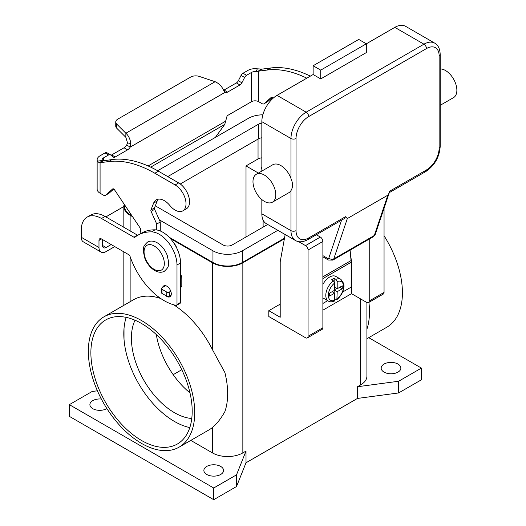 <?xml version="1.0" encoding="UTF-8"?>
<svg xmlns="http://www.w3.org/2000/svg" width="526" height="526" viewBox="0 0 526 526"><rect width="100%" height="100%" fill="white"/><g stroke="black" fill="none" stroke-linecap="round" stroke-linejoin="round"><path stroke-width="0.79" d="M110.979 155.216A3.583 2.071 120 0 0 111.67 154.933L124.057 147.78A5.372 3.103 120 0 0 126.687 145.044L127.516 142.94L125.859 137.332L125.859 133.236C128.508 135.596 130.172 139.015 130.856 143.48L130.231 147.096A5.372 3.103 -60 0 1 127.601 149.831L115.22 156.978A3.583 2.071 -60 0 1 113.425 157.156A3.583 2.071 -60 0 1 113.281 157.05L110.545 154.874A3.583 2.071 120 0 0 110.394 154.769A3.583 2.071 120 0 0 108.606 154.946L103.622 157.82A5.017 2.893 0 0 0 102.156 159.871A5.017 2.893 0 0 0 102.281 160.509L103.063 160.884L112.091 159.542A125.372 72.384 60 0 1 158.405 171.2L178.662 182.897A15.405 8.889 60 0 1 183.936 187.512A15.405 8.889 60 0 1 186.368 208.815L182.818 210.86A15.405 8.889 -120 0 0 180.392 189.564A15.405 8.889 -120 0 0 175.119 184.948L154.854 173.245A125.372 72.384 -120 0 0 108.54 161.587L100.078 162.692L98.96 162.547L97.389 161.153A10.027 5.793 180 0 1 97.139 159.871A10.027 5.793 180 0 1 100.078 155.775L105.062 152.902A3.583 2.071 -60 0 1 106.85 152.724A3.583 2.071 -60 0 1 107.002 152.823M310.353 76.132A125.372 72.384 -120 0 0 270.647 67.999L262.178 69.103L257.97 71.451L256.201 71.648L257.306 68.821A10.027 5.793 180 0 0 247.996 70.372L243.019 73.252A3.583 2.071 120 0 0 241.072 75.415L238.344 80.754A3.583 2.071 -60 0 1 236.404 82.917L224.017 90.071A5.372 3.103 -60 0 1 223.603 90.281M215.371 137.404L224.76 124.392L226.956 116.41A0.894 0.519 120 0 1 227.567 115.51L251.54 101.669A5.017 2.893 180 0 1 258.634 101.669L262.099 103.668A3.583 2.071 60 0 0 263.888 103.846A3.583 2.071 60 0 0 264.085 103.707L271.232 97.395A1.788 1.032 -120 0 1 271.331 97.323A1.788 1.032 -120 0 1 273.014 98.178L273.066 98.263M267.215 101.899A3.583 2.071 -120 0 0 267.432 101.801A3.583 2.071 -120 0 0 267.629 101.656L272.35 97.488M258.634 101.669L258.634 71.148L267.096 70.05A125.372 72.384 60 0 1 306.809 78.177M224.017 90.071L227.567 92.116A5.372 3.103 120 0 1 224.937 92.412L223.478 90.005C221.683 86.192 218.901 83.424 215.127 81.701L199.282 76.421A7.167 4.136 180 0 0 190.629 77.079L117.85 119.1A7.167 4.136 -0 0 0 115.746 122.019A7.167 4.136 -0 0 0 116.706 124.09L125.859 133.236L215.127 81.701M257.306 68.821L262.178 69.103M256.201 71.648A5.017 2.893 0 0 0 251.54 72.424L246.562 75.297A3.583 2.071 -60 0 0 244.623 77.467L241.888 82.799A3.583 2.071 120 0 1 239.948 84.969L227.567 92.116M125.859 137.332L116.706 128.186A7.167 4.136 180 0 1 115.746 126.115L115.746 122.019M224.937 92.412L130.231 147.096L126.687 145.044M103.155 160.851L100.078 162.692L100.078 193.213L103.543 195.212A3.583 2.071 -120 0 0 105.331 195.389A3.583 2.071 -120 0 0 105.529 195.245L112.676 188.933A1.788 1.032 60 0 1 112.774 188.867A1.788 1.032 60 0 1 114.458 189.722L140.074 227.909A1.788 1.032 60 0 1 140.547 229.204L140.863 233.498M97.139 159.871L97.139 189.117A10.027 5.793 0 0 0 100.078 193.213M156.728 229.967L156.728 224.05L151.087 211.386A1.788 1.032 60 0 1 150.936 209.959L153.638 203.082A16.122 9.304 60 0 1 156.268 199.854A16.122 9.304 60 0 1 169.845 205.482A15.405 8.889 -120 0 0 182.818 210.86M158.241 199.17A16.122 9.304 -120 0 0 157.182 201.031L154.486 207.915A1.788 1.032 -120 0 0 154.631 209.341L160.279 222.005L160.279 230.986M180.536 274.487A3.583 2.071 60 0 1 181.805 277.754L181.805 286.492A0.717 0.414 60 0 1 181.654 286.821L180.536 287.466M113.794 189.031L109.073 193.2A3.583 2.071 60 0 1 108.875 193.338A3.583 2.071 60 0 1 108.658 193.436M156.728 224.05L160.279 222.005M165.651 285.69L161.955 287.827A1.788 1.032 0 0 0 161.429 288.557A1.788 1.032 0 0 0 161.955 289.287L166.768 292.068A1.788 1.032 0 0 0 169.3 292.068L170.786 291.207M171.147 295.093L169.3 296.164A1.788 1.032 180 0 1 166.768 296.164L161.955 293.383A1.788 1.032 180 0 1 161.429 292.653L161.429 288.557M341.565 220.177L328.835 258.062A1.788 1.032 60 0 1 327.632 258.378A3.583 2.071 120 0 0 328.375 260.015L322.885 256.846L328.375 260.015L332.853 260.107A5.372 3.103 -120 0 0 333.78 258.891L374.302 235.497A3.583 2.604 18.6 0 0 375.288 234.34L389.22 192.878L387.853 195.166L374.302 235.497A5.372 3.103 60 0 1 373.375 236.707L332.853 260.107M328.835 258.062A3.583 2.604 18.6 0 0 331.281 259.252A3.583 2.604 18.6 0 0 333.78 258.891L347.324 218.566L345.497 216.699L344.622 218.415L307.96 239.58A3.583 2.071 -120 0 0 308.703 237.943A17.91 10.342 -60 0 1 296.039 230.631L296.039 138.502A17.91 10.342 -60 0 1 308.703 116.568L426.481 48.57A3.583 2.071 -120 0 0 425.738 46.071A3.583 2.071 -120 0 0 423.943 44.184L306.165 112.176A3.583 2.071 60 0 1 307.96 114.07A3.583 2.071 60 0 1 308.703 116.568M426.481 48.57A17.91 10.342 -60 0 1 439.144 55.881L439.144 148.01A17.91 10.342 -60 0 1 426.481 169.944L389.681 191.188L389.22 192.878M426.481 169.944A3.583 2.071 60 0 1 425.738 171.581L389.306 192.615M439.144 55.881A3.583 2.071 0 0 0 440.19 54.415L440.19 146.544A3.583 2.071 0 0 1 439.144 148.01M440.19 105.325L453.53 97.626A16.122 9.304 -120 0 0 456.003 84.706A16.122 9.304 -120 0 0 445.476 70.504A16.122 9.304 -120 0 0 440.19 68.952M264.374 175.059A16.122 9.304 -120 0 0 256.32 174.264A16.122 9.304 -120 0 0 253.848 187.177A16.122 9.304 -120 0 0 264.374 201.379A16.122 9.304 -120 0 0 272.435 202.181A16.122 9.304 -120 0 0 274.907 189.261A16.122 9.304 -120 0 0 264.374 175.059M256.32 174.264L272.777 164.756A16.122 9.304 60 0 1 280.838 165.552A16.122 9.304 60 0 1 290.97 178.538C293.035 183.311 293.035 187.328 290.97 190.596A16.122 9.304 60 0 1 288.899 192.674L272.435 202.181M320.728 78.913L320.728 70.136L366.32 43.816L366.32 52.587L320.728 78.913L313.134 74.521L313.134 65.75L320.728 70.136M313.134 65.75L358.725 39.43L366.32 43.816L394.816 27.365L423.943 44.184A21.494 12.407 120 0 1 434.693 43.119C438.119 44.999 439.953 48.767 440.19 54.415M313.134 74.521L277.038 95.364A21.494 12.407 120 0 0 261.843 121.684L261.843 171.068M261.843 199.591L261.843 213.812A21.494 12.407 120 0 0 266.294 223.649L295.421 240.467A21.494 12.407 120 0 1 290.97 230.631A3.583 2.071 0 0 0 293.501 231.236A3.583 2.071 0 0 0 296.039 230.631M434.693 43.119L405.566 26.3A21.494 12.407 120 0 0 394.816 27.365M347.324 218.566L387.853 195.166M333.399 280.818A12.539 7.239 120 0 0 326.251 291.845A12.539 7.239 120 0 0 328.395 301.076C329.624 301.996 331.564 302.042 334.214 301.207L334.661 300.333L334.661 293.146L329.598 296.072L329.598 293.146L334.661 290.22L334.661 283.034L333.399 280.818L331.623 279.799A12.539 7.239 -60 0 1 332.892 278.958A12.539 7.239 -60 0 1 334.155 278.333L335.93 279.359L337.192 281.568L337.192 288.761L342.262 285.835L342.262 288.761L337.192 291.68L336.877 299.669L338.875 297.874L341.552 294.277L342.945 291.365L344.017 286.749L343.84 283.705L340.933 279.365L335.864 276.439A12.539 7.239 120 0 0 329.598 277.057A12.539 7.239 120 0 0 322.885 284.481M322.885 297.861A12.539 7.239 120 0 0 323.326 298.15L328.395 301.076M156.321 334.569A60.891 35.157 -120 0 0 189.985 392.883M135.037 320.222A60.891 35.157 -120 0 0 174.461 412.693A60.891 35.157 -120 0 0 191.773 418.492M126.187 317.375A71.641 41.363 -120 0 0 124.018 328.487A71.641 41.363 -120 0 0 124.018 339.211A71.641 41.363 -120 0 0 174.461 421.464A71.641 41.363 -120 0 0 189.807 427.579M141.533 440.479A71.641 41.363 60 0 1 94.733 377.346A71.641 41.363 60 0 1 105.713 319.94A71.641 41.363 60 0 1 141.533 323.49A71.641 41.363 60 0 1 188.334 386.617A71.641 41.363 60 0 1 177.354 444.023A71.641 41.363 60 0 1 141.533 440.479M384.052 235.753A75.225 43.428 60 0 1 402.416 292.778A75.225 43.428 60 0 1 386.834 327.218L366.918 338.718M366.918 329.171A75.225 43.428 -120 0 0 369.489 311.793A75.225 43.428 -120 0 0 368.904 302.371M88.342 351.276A75.225 43.428 60 0 1 103.924 316.836A75.225 43.428 60 0 1 161.89 336.988A75.225 43.428 60 0 1 194.725 412.693A75.225 43.428 60 0 1 179.142 447.126A75.225 43.428 60 0 1 121.177 426.974A75.225 43.428 60 0 1 88.342 351.276M368.726 337.672L421.411 368.088L421.411 379.792L398.616 392.948L357.456 398.432L246.01 462.775L246.01 451.078L242.848 452.906A21.494 12.407 180 0 1 212.451 452.906L212.451 427.467C216.797 423.903 220.946 418.604 224.904 411.575A75.225 43.428 -120 0 0 227.653 393.678A75.225 43.428 -120 0 0 224.904 372.612L212.451 349.658L212.451 262.803L170.273 238.449M103.924 316.836L133.683 299.656A75.225 43.428 60 0 1 160.7 298.498M173.573 304.751A75.225 43.428 60 0 1 212.451 349.658M261.843 168.787A5.372 3.103 180 0 1 261.534 167.748A5.372 3.103 180 0 1 261.843 166.716M176.861 248.338A8.955 5.168 -120 0 0 173.626 242.729M206.751 474.472A9.849 5.687 180 0 1 203.871 470.454A9.849 5.687 180 0 1 209.946 465.201A9.849 5.687 180 0 1 220.683 466.43A9.849 5.687 180 0 1 223.57 470.454A9.849 5.687 180 0 1 217.488 475.708A9.849 5.687 180 0 1 206.751 474.472M106.877 408.57A9.849 5.687 180 0 1 92.773 408.669A9.849 5.687 180 0 1 89.893 404.652A9.849 5.687 180 0 1 101.36 399.037M384.052 372.112A9.849 5.687 180 0 1 381.166 368.088A9.849 5.687 180 0 1 387.248 362.835A9.849 5.687 180 0 1 397.985 364.071A9.849 5.687 180 0 1 400.871 368.088A9.849 5.687 180 0 1 394.789 373.348A9.849 5.687 180 0 1 384.052 372.112M165.578 295.474A6.266 3.616 -120 0 0 169.997 296.743A6.266 3.616 -120 0 0 171.292 293.876A6.266 3.616 -120 0 0 168.557 287.571A6.266 3.616 -120 0 0 163.731 285.888A6.266 3.616 -120 0 0 162.6 287.452M342.682 292.022L351.125 287.15L351.125 262.29A18.805 10.855 -120 0 0 351.046 260.574L350.106 250.139M351.118 261.711L351.506 261.488L351.506 293.659L322.885 310.182M105.923 216.942A28.654 16.543 0 0 1 107.442 215.995L123.84 206.527M102.531 239.554L102.531 245.451A5.017 2.893 120 0 0 103.563 247.746A5.017 2.893 120 0 0 106.074 247.496L111.183 244.544M87.184 217.074A28.654 16.543 60 0 1 101.511 218.494L105.062 216.442A28.654 16.543 60 0 0 90.735 215.029L87.184 217.074A28.654 16.543 60 0 0 81.254 230.191L81.254 237.259A10.027 5.793 120 0 0 83.332 241.848L101.058 252.085A10.027 5.793 -60 0 0 106.074 251.592L114.727 246.595M101.511 218.494L133.933 237.213A1.788 1.032 -120 0 0 134.827 237.298A1.788 1.032 -120 0 0 134.906 237.246A71.641 41.363 60 0 1 137.871 235.221A71.641 41.363 60 0 1 151.495 231.867A25.077 14.478 60 0 1 176.992 264.992L176.992 304.475A1.788 1.032 60 0 1 176.624 305.297A1.788 1.032 60 0 1 176.125 305.363A53.731 31.021 60 0 1 130.007 256.241A1.788 1.032 -120 0 0 128.87 254.762L101.511 238.968A3.583 2.071 -120 0 0 99.723 238.791A3.583 2.071 -120 0 0 98.98 240.428L98.98 247.496A10.027 5.793 -60 0 0 101.058 252.085M137.871 235.221L141.422 233.176A71.641 41.363 60 0 1 155.038 229.823A25.077 14.478 60 0 1 180.536 262.947L180.536 302.43A1.788 1.032 60 0 1 180.168 303.252L176.624 305.297M105.062 216.442L137.483 235.161A1.788 1.032 -120 0 0 137.759 235.286M246.01 462.775L236.516 486.537L213.72 499.7L69.347 416.349L69.347 404.652L92.142 391.489L97.402 390.785M213.72 499.7L213.72 488.003L69.347 404.652M236.516 486.537L236.516 474.84L213.72 488.003M246.01 451.078L236.516 474.84M398.616 392.948L398.616 381.251L357.456 386.735L357.456 398.432M421.411 368.088L398.616 381.251M212.451 452.906L190.793 440.4M366.918 302.542L366.918 376.136A21.494 12.407 180 0 1 360.626 384.907L357.456 386.735M284.375 238.824L242.848 262.803A21.494 12.407 180 0 1 212.451 262.803M132.526 216.653L130.132 215.279A21.494 12.407 180 0 1 123.84 206.501A21.494 12.407 180 0 1 124.202 204.246M284.5 238.166L242.341 262.507A20.777 11.993 180 0 1 212.958 262.507L169.063 237.167M131.881 215.699L130.645 214.983A20.777 11.993 180 0 1 124.557 206.501L124.557 204.778M212.451 427.467A75.225 43.428 60 0 1 208.907 429.946L179.142 447.126M181.786 369.712L173.199 374.67M262.855 114.813A20.777 11.993 0 0 0 248.417 118.324L157.616 170.746M159.312 219.835L212.958 250.81A20.777 11.993 0 0 0 242.341 250.81L277.84 230.316M267.708 224.464L232.209 244.958A6.45 3.721 180 0 1 223.09 244.958L155.301 205.824M167.748 176.598L258.549 124.175A6.45 3.721 180 0 1 261.843 123.156M261.843 137.779A6.45 3.721 0 0 0 258.549 138.798L180.293 183.982M246.01 236.989L246.01 165.92L258.042 158.977A7.167 4.136 180 0 1 261.843 157.833M258.384 173.067L246.01 165.92M124.018 339.211L124.018 328.487M366.918 308.065A71.641 41.363 60 0 1 366.918 312.549M298.617 241.625L305.534 245.616A3.583 2.071 60 0 1 308.065 250.008L308.065 336.285A3.583 2.071 60 0 1 307.329 337.922A3.583 2.071 60 0 1 305.534 337.745L268.806 316.54L268.806 310.695L279.194 304.699L280.207 305.284M280.207 304.081A28.654 16.543 -60 0 1 279.194 304.699M369.232 239.1L369.232 300.971A3.583 2.071 60 0 1 368.496 302.608A3.583 2.071 60 0 1 366.701 302.43L351.506 293.659M368.496 302.608L383.309 294.054A3.583 2.071 -120 0 0 384.052 292.417L384.052 208.257M268.806 310.695L280.207 317.27L280.207 261.705L285.158 234.543M307.329 337.922L322.142 329.368A3.583 2.071 -120 0 0 322.885 327.731L322.885 241.454A3.583 2.071 -120 0 0 320.354 237.062L316.336 234.747M350.434 253.736L351.506 261.488M336.877 299.669L334.661 298.886M334.155 292.85L334.155 290.51M334.661 289.635L336.686 288.465M334.155 281.555L334.155 278.333M334.661 293.146L332.13 291.68M337.192 288.761L334.661 287.295M342.262 288.761L339.73 287.295M337.192 291.68L334.661 290.22M322.885 303.456L327.698 300.675M175.119 184.948L178.662 182.897M257.97 71.451L260.85 69.084M251.54 101.669L251.54 72.424M243.019 73.252L246.562 75.297M241.072 75.415L244.623 77.467M238.344 80.754L241.888 82.799M236.404 82.917L239.948 84.969M267.629 101.656L264.085 103.707M270.647 67.999L267.096 70.05M148.108 165.953L226.022 120.967M224.76 124.392L150.706 167.143M103.622 157.82L103.622 160.647M127.516 142.94L130.856 143.48M116.706 128.186L116.706 124.09M103.063 160.884L98.96 162.547M102.281 160.509L97.389 161.153M108.54 161.587L112.091 159.542M153.638 203.082L157.182 201.031M150.936 209.959L154.486 207.915M151.087 211.386L154.631 209.341M180.536 278.484L181.805 277.754M180.536 287.222L181.805 286.492M105.529 195.245L109.073 193.2M154.854 173.245L158.405 171.2M161.955 289.287L161.955 293.383M166.768 292.068L166.768 296.164M169.3 292.068L169.3 296.164M105.062 152.902L108.606 154.946M111.67 154.933L115.22 156.978M124.057 147.78L127.601 149.831M327.632 258.378L322.885 255.636M345.497 216.699L308.703 237.943M261.843 121.684L290.97 138.502A3.583 2.071 0 0 0 293.501 139.107A3.583 2.071 0 0 0 296.039 138.502M277.038 95.364L306.165 112.176A21.494 12.407 120 0 0 290.97 138.502L290.97 178.538M261.843 213.812L290.97 230.631L290.97 190.596M344.622 218.415L307.96 239.58C302.943 242.203 298.761 242.499 295.421 240.467M440.19 146.544C439.407 157.221 434.588 165.565 425.738 171.581L425.738 171.581A3.583 2.071 60 0 1 423.943 171.404M154.197 269.384A14.327 8.271 -120 0 0 164.329 263.533A14.327 8.271 -120 0 0 154.197 245.984A14.327 8.271 -120 0 0 144.065 251.836A14.327 8.271 -120 0 0 154.197 269.384M102.531 245.451L106.074 247.496M98.98 240.428L101.511 238.968M176.992 264.992L180.536 262.947M176.992 304.475L180.536 302.43M151.495 231.867L155.038 229.823M133.933 237.213L137.483 235.161M81.254 237.259L98.98 247.496M242.848 452.906L242.848 262.803M360.626 384.907L360.626 298.919M212.958 250.81L212.958 262.507M130.645 213.852L130.645 214.983M258.549 124.175L258.549 138.798M242.341 250.81L242.341 262.507M258.042 139.088L258.042 158.977M263.112 220.092L263.112 227.12M130.132 301.707L130.132 256.616M130.132 230.921L130.132 215.279M384.052 292.417L369.232 300.971M320.354 237.062L305.534 245.616M322.885 241.454L308.065 250.008M322.885 327.731L308.065 336.285M340.933 279.365A12.539 7.239 120 0 0 335.93 279.359M337.192 298.873A10.744 6.207 120 0 0 343.524 286.565A10.744 6.207 120 0 0 337.192 281.568M334.661 283.034A10.744 6.207 120 0 0 328.329 295.336A10.744 6.207 120 0 0 334.661 300.333M351.125 262.29L322.885 278.596M351.046 260.574L322.885 276.834M267.432 101.801L263.888 103.846M108.875 193.338L105.331 195.389M110.394 154.769L106.85 152.724M375.288 234.34L373.375 236.707M147.55 242.078C150.344 240.533 153.566 240.77 157.221 242.788C161.699 245.557 165.032 249.738 167.222 255.327L168.596 261.915C167.847 265.282 170.135 265.873 164.388 271.238C161.6 272.784 158.372 272.547 154.716 270.528C150.239 267.76 146.912 263.585 144.722 257.99L143.342 251.402C144.098 248.042 141.803 247.444 147.55 242.078M123.84 335.989L123.84 331.505M123.84 305.336L123.84 251.855M123.84 227.291L123.84 206.501"/></g></svg>

